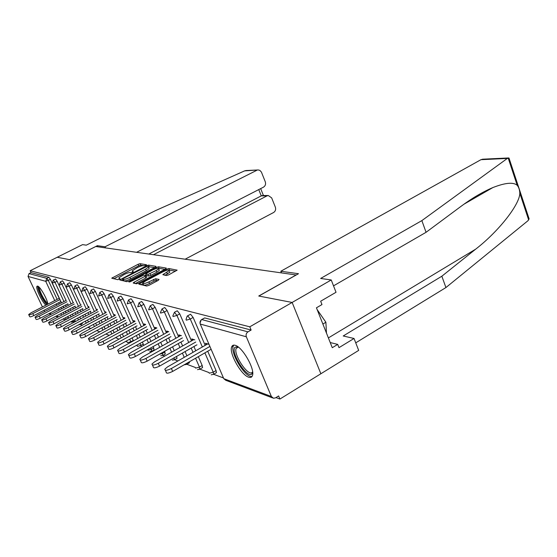 <?xml version="1.0" encoding="UTF-8"?>
<svg xmlns="http://www.w3.org/2000/svg" width="557" height="557" viewBox="0 0 557 557"><rect width="100%" height="100%" fill="white"/><g stroke="black" fill="none" stroke-linecap="round" stroke-linejoin="round"><path stroke-width="0.84" d="M145.962 265.348L146.519 264.756L140.092 263.67L138.101 264.297L111.734 278.18L117.875 279.691L119.964 278.765L118.829 277.873L124.009 274.552C126.892 273.132 129.043 272.457 130.47 272.54L131.285 272.7L133.353 271.788L132.176 270.904L137.238 267.659C140.092 266.26 142.244 265.585 143.699 265.647L145.962 265.348M235.151 345.305C233.383 344.811 232.22 345.354 231.649 346.934C228.899 353.173 241.202 375.091 248.652 377.193C250.636 377.869 251.91 377.284 252.488 375.439C255.05 368.936 242.281 346.767 235.151 345.305M47.846 304.15C47.477 299.457 40.153 286.493 37.674 286.131L37.006 286.284C35.293 287.725 42.019 301.971 45.897 305.152M166.425 275.541L168.632 274.866L177.154 270.152L168.827 268.523L166.668 269.184L138.811 284.098L146.658 286.033L148.872 285.358L158.223 280.394L159.065 279.447L155.626 278.765L148.858 281.863C144.848 283.722 142.815 284.112 142.766 283.033L145.328 281.125L163.062 271.753C167.072 269.908 169.105 269.518 169.168 270.598L162.832 274.664L166.425 275.541M136.597 252.307L263.496 187.152C265.376 185.92 265.974 184.13 265.278 181.784L261.4 172.057L259.82 170.365L258.295 169.955L244.593 170.881L155.285 210.72L86.279 245.164L82.575 244.634L57.211 257.271L69.583 259.653L95.769 246.507L296.115 274.977L258.74 296.025L292.147 302.451L249.78 326.82L30.155 270.744L31.039 272.624L29.041 273.619L46.788 278.34L48.891 277.282L31.039 272.624M97.823 246.8L97.329 245.7L69.541 259.646L57.211 257.271L30.155 270.744M155.236 267.228L156.03 266.364L148.573 265.104L146.533 265.738L119.727 279.927L126.843 281.668L128.932 281.02L155.236 267.228M164.844 269.323L159.142 268.335L158.46 266.775L166.278 268.091L165.485 268.982L138.658 283.137L136.507 283.792L133.318 283.088M134.738 283.402L134.188 282.169L133.22 282.879M134.188 282.169L145.983 275.764L143.748 275.13L130.415 281.675L128.883 281.988L129.558 281.487L156.364 267.423L158.46 266.775M44.63 311.6L44.01 310.298M42.429 306.942L28.045 276.439L29.041 273.619M509.669 160.089L508.973 157.979L507.343 158.432L421.858 220.607L320.651 278.458L331.234 279.962L292.147 302.451L320.867 373.754L279.906 399.049L275.973 397.58M249.78 326.82L251.123 330.043L247.969 331.861C246.25 333.1 245.707 334.743 246.347 336.797L271.377 396.5L273.508 398.269L275.555 397.837L278.618 395.95L279.906 399.049M246.347 336.797L200.262 324.056L223.768 378.663L223.461 377.959L213.63 374.297M208.972 372.556L199.845 369.145M195.312 367.453L186.832 364.285M177.92 360.957L174.543 359.697M164.788 356.048L162.902 355.345M152.409 351.425L151.859 351.223M137.307 345.786L136.34 345.431M127.414 342.095L125.631 341.427M117.993 338.572L115.473 337.633M109.019 335.223L105.837 334.033M99.842 331.791L96.667 330.607M90.868 328.442L88.034 327.384M82.332 325.253L80.473 324.557M74.192 322.218L73.225 321.855M201.676 319.551L204.698 317.929L201.759 319.572L247.969 331.861M251.123 330.043L204.698 317.929M48.891 277.282L50.443 279.433L59.216 298.28M60.776 301.615L61.381 302.917M62.983 306.357L63.644 307.77M65.301 311.335L66.011 312.867M67.731 316.55L68.072 318.312M187.625 315.819L190.578 314.245L193.133 317.448L205.178 345.361M207.719 351.244L216.046 370.551L216.443 372.605L216.019 372.856M174.397 312.296L177.286 310.778L179.737 313.876L191.497 340.926M193.933 346.531L195.765 350.75M198.334 356.647L202.184 365.503L202.581 367.543L202.205 367.759M161.92 308.982L164.74 307.506L167.1 310.514L178.581 336.734M180.928 342.095L182.612 345.953M185.077 351.578L186.929 355.805M189.45 361.758L189.157 362.948M150.125 305.842L152.89 304.414L155.159 307.332L166.376 332.787M168.639 337.918L170.191 341.448M172.559 346.823L174.264 350.68M176.75 356.327L176.813 358.402M138.965 302.876L141.666 301.483L143.859 304.324L154.825 329.048M157.004 333.97L158.439 337.201M160.715 342.346L162.289 345.883M164.677 351.272L165.123 354.092M128.395 300.063L131.034 298.712L133.144 301.469L143.873 325.511M145.976 330.231L147.299 333.204M149.499 338.127L150.947 341.371M153.245 346.524L154.031 349.998M118.356 297.389L120.939 296.08L122.979 298.761L133.471 322.155M135.511 326.694L136.73 329.424M138.853 334.151L140.19 337.124M142.404 342.068L143.741 345.382M108.817 294.855L111.351 293.574L113.322 296.185L123.591 318.973M125.562 323.339L126.69 325.845M128.737 330.392L129.969 333.128M132.106 337.862L133.443 340.849M99.738 292.439L102.216 291.193L104.131 293.734L114.185 315.937M116.093 320.15L117.137 322.454M119.121 326.827L120.256 329.34M122.317 333.894L123.563 336.637M91.09 290.141L93.52 288.923L95.372 291.402L105.224 313.055M107.069 317.114L108.037 319.238M109.952 323.45L111.01 325.761M113.001 330.148L114.15 332.661M82.847 287.948L85.221 286.758L87.017 289.18L96.674 310.305M98.464 314.225L99.362 316.181M101.214 320.247L102.189 322.371M104.117 326.597L105.176 328.909M74.972 285.852L77.305 284.697L79.045 287.057L88.507 307.68M90.248 311.467L91.076 313.271M92.873 317.198L93.778 319.154M95.644 323.227L96.626 325.358M67.446 283.847L69.729 282.719L71.421 285.024L80.702 305.173M82.394 308.836L83.16 310.5M84.908 314.294L85.736 316.098M87.546 320.031L88.452 321.995M60.24 281.933L62.481 280.825L64.125 283.081L73.232 302.771M74.875 306.322L75.585 307.854M77.284 311.523L78.05 313.187M79.804 316.989L80.647 318.799M82.401 322.768L82.332 323.568M53.34 280.094L55.54 279.015L57.141 281.222L66.081 300.481M67.675 303.92L68.33 305.327M69.98 308.884L70.69 310.416M72.396 314.092L73.169 315.756M74.923 319.572L75.056 320.888M89.057 307.394L88.66 306.538M97.245 309.998L97.127 309.198M105.823 312.735L105.391 311.795L105.886 311.948M114.812 315.603L114.366 314.614L115.076 314.837M124.253 318.611L123.779 317.567L124.74 317.873M134.167 321.779L133.673 320.679L134.898 321.062M144.604 325.114L144.082 323.944L145.6 324.425M155.591 328.623L155.048 327.391L156.886 327.969M167.191 332.334L166.613 331.025L168.813 331.714M179.445 336.254L178.832 334.861L181.429 335.676M192.409 340.404L191.761 338.921L194.797 339.874M206.146 344.811L205.463 343.223L208.993 344.337M143.372 265.619L140.747 265.167L138.763 265.793L113.767 278.785M122.853 279.99L121.781 280.554M154.609 267.555L148.58 266.719M147.264 266.26L123.104 278.57L122.436 279.057L123.355 279.377C124.789 279.482 126.982 278.799 129.934 277.344L145.579 269.163L148.489 267.04L148.169 266.413L147.264 266.26M123.125 280.603L122.498 279.189L123.125 280.603M148.893 267.959L149.165 268.578L146.254 270.709L130.623 278.897C127.671 280.352 125.478 281.027 124.044 280.923L123.188 280.735M135.323 283.534L145.746 278.04L146.588 277.135M144.911 275.36L146.094 274.74M156.204 270.584L158.648 268.787C158.571 267.785 156.601 268.175 152.729 269.964L145.704 273.842L147.946 274.462L156.204 270.584L156.893 272.164L159.337 270.361L159.093 269.804M146.394 275.416L145.802 274.051L146.394 275.416M156.893 272.164L150.759 275.395L148.642 276.042L146.498 275.624M159.142 268.335L158.682 268.37M169.6 271.593L169.864 272.213L165.039 275.283M140.928 284.766L143.038 283.652L143.476 284.648C143.532 285.734 145.565 285.344 149.575 283.492L148.858 281.863M157.708 280.672L156.336 280.394L154.157 281.062L149.575 283.492M175.594 271.168L169.203 270.131M59.348 298.211L30.969 312.86L28.679 314.552C28.832 315.137 30.21 314.816 32.821 313.591L33.775 315.596C31.171 316.829 29.786 317.149 29.632 316.557L28.811 314.83M33.775 315.596L60.901 301.553M32.821 313.591L59.975 299.555M66.311 300.355L37.34 315.38L35.021 317.107C35.175 317.734 36.588 317.413 39.269 316.146L40.236 318.2C37.563 319.46 36.142 319.781 35.989 319.154L35.168 317.413M40.236 318.2L67.912 303.795M39.269 316.146L66.965 301.762M73.587 302.59L43.982 318.019L41.643 319.774C41.789 320.442 43.244 320.122 46.001 318.813L46.99 320.909C44.233 322.211 42.785 322.531 42.631 321.862L41.803 320.108M46.99 320.909L75.23 306.141M46.001 318.813L74.269 304.059M81.183 304.923L50.931 320.769L48.563 322.566C48.71 323.269 50.2 322.949 53.04 321.605L54.043 323.742C51.202 325.086 49.712 325.406 49.573 324.696L48.731 322.921M54.043 323.742L82.875 308.585M53.04 321.605L81.893 306.461M89.127 307.353L58.193 323.645L55.804 325.476C55.937 326.228 57.468 325.908 60.4 324.522L61.423 326.708C58.499 328.094 56.967 328.414 56.828 327.655L55.985 325.866M61.423 326.708L90.868 311.14M60.4 324.522L89.872 308.975M97.447 309.894L65.796 326.66L63.387 328.526C63.512 329.326 65.085 329.013 68.107 327.579L69.152 329.814C66.13 331.248 64.556 331.561 64.431 330.754L63.582 328.943M69.152 329.814L99.237 313.814M68.107 327.579L98.22 311.593M47.825 303.997C46.147 305.514 38.022 291.248 38.544 287.704L38.893 286.952M39.575 287.649L39.526 287.955C39.087 290.865 45.368 302.535 47.644 303.05M37.834 286.549C37.396 289.724 43.523 301.88 46.927 304.623M252.669 372.264L252.133 373.587C248.081 380.076 230.396 353.138 234.838 347.366L237.679 346.607M238.09 346.9L236.14 348.376C233.272 354.969 248.93 377.82 252.432 372.041L252.613 371.756M233.794 345.124L233.237 346.148C230.069 353.229 245.7 378.44 252.063 376.414M326.465 333.072L325.887 322.252L317.156 309.608M322.879 324.042L325.887 322.252M244.593 170.881L246.18 170.533M185.126 259.207L273.591 212.509C275.45 211.263 276.042 209.481 275.353 207.162L271.67 197.888L268.314 195.528L266.977 195.89L261.275 195.876L262.674 195.521M153.502 254.709L266.977 195.89M105.552 247.9L105.05 246.779L256.791 170.303M97.329 245.7L105.05 246.779M148.775 254.041L261.275 195.876L258.754 189.589M331.234 279.962L336.031 292.272L320.658 301.226L321.981 304.568L316.439 307.805L332.271 347.7L337.702 344.393L338.99 347.652L354.036 338.475L343.223 335.975L441.847 276.216L445.92 287.558L527.966 220.718L529.108 218.859L527.688 214.563M441.847 276.216L475.706 249.139C499.211 230.911 519.876 204.12 519.813 193.195C519.688 189.909 518.818 187.277 517.195 185.286C513.338 181.972 505.234 182.731 492.868 187.563C482.487 192.012 471.821 198.313 460.869 206.459L426.063 232.297L333.525 285.852M354.036 338.475L358.68 350.395L320.867 373.754L292.147 302.451L258.852 296.046L298.496 273.71L280.812 271.252L480.956 159.685L482.745 159.198M445.92 287.558L355.742 342.847M280.812 271.252L281.48 272.895M421.858 220.607L426.063 232.297M337.702 344.393L330.224 342.541M106.164 312.554L73.768 329.821L71.331 331.714C71.449 332.578 73.064 332.264 76.191 330.781L77.256 333.072C74.137 334.555 72.514 334.861 72.396 333.998L71.547 332.181M77.256 333.072L108.009 316.613M76.191 330.781L106.979 314.343M115.306 315.339L82.123 333.135L79.672 335.063C79.776 335.982 81.44 335.676 84.671 334.144L85.757 336.484C82.527 338.022 80.862 338.322 80.751 337.396L79.902 335.572M85.757 336.484L117.207 319.544M84.671 334.144L116.162 317.225M124.914 318.256L90.909 336.616L88.431 338.579C88.521 339.568 90.241 339.269 93.583 337.674L94.69 340.076C91.348 341.664 89.628 341.963 89.538 340.968L88.688 339.136M94.69 340.076L126.878 322.621M93.583 337.674L125.805 320.247M135.01 321.319L100.149 340.278L97.649 342.277C97.719 343.335 99.494 343.042 102.961 341.392L104.089 343.85C100.629 345.5 98.854 345.793 98.777 344.72L97.928 342.882M104.089 343.85L137.043 325.852M102.961 341.392L135.95 323.415M145.649 324.536L109.875 344.129L107.355 346.162C107.41 347.303 109.242 347.025 112.841 345.305L113.99 347.833C110.397 349.545 108.566 349.824 108.504 348.675L107.661 346.837M113.99 347.833L147.751 329.257M112.841 345.305L146.637 326.757M156.823 327.948L120.131 348.195L117.597 350.262C117.631 351.495 119.518 351.223 123.264 349.441L124.441 352.031C120.702 353.813 118.808 354.078 118.773 352.839L117.938 351.001M124.441 352.031L159.044 332.835M123.264 349.441L157.91 330.273M168.486 331.61L130.965 352.49L128.416 354.579C128.423 355.923 130.373 355.658 134.272 353.806L135.476 356.459C131.577 358.318 129.628 358.576 129.614 357.225L128.785 355.408M135.476 356.459L170.964 336.616M134.272 353.806L169.808 333.984M180.816 335.481L142.425 357.03L139.863 359.154C139.835 360.602 141.854 360.358 145.927 358.423L147.159 361.152C143.086 363.094 141.067 363.331 141.088 361.869L140.273 360.066M147.159 361.152L183.58 340.599M145.927 358.423L182.397 337.897M193.864 339.582L154.561 361.841L151.991 363.986C151.929 365.566 154.024 365.343 158.279 363.317L159.539 366.13C155.285 368.149 153.189 368.372 153.245 366.778L152.451 365.002M159.539 366.13L196.941 344.818M158.279 363.317L195.737 342.04M207.691 343.927L167.441 366.952L164.872 369.11C164.761 370.83 166.933 370.628 171.396 368.518L172.677 371.408C168.228 373.524 166.049 373.719 166.153 371.985L165.38 370.245M172.677 371.408L211.124 349.288M171.396 368.518L209.892 346.426M49.51 313.368L51.481 314.106M56.438 315.965L58.576 316.766M61.562 315.199L60.845 313.661M59.181 310.096L58.52 308.682M56.911 305.236L56.299 303.934M54.739 300.592L45.737 281.327L28.045 276.439M66.018 319.398L64.549 319.6L63.331 318.862M50.443 279.433L45.737 281.327L46.788 278.34L48.341 280.498L57.134 299.353M272.554 397.907L225.759 380.292L223.768 378.663L271.377 396.5M200.019 323.144L201.216 319.809L201.759 319.572C200.165 320.686 199.664 322.183 200.262 324.056L200.06 323.38M58.694 302.695L59.3 303.997M60.908 307.443L61.562 308.857M63.226 312.414L63.944 313.953M65.663 317.636L67.752 316.592M68.17 318.263L66.102 319.349L65.677 317.678L64.807 318.082M57.141 281.222L54.997 282.308L53.249 280.143L52.254 282.977L54.997 282.308L63.958 301.581M65.552 305.02L66.213 306.434M67.863 309.991L68.581 311.523M70.286 315.199L71.059 316.87M64.125 283.081L61.938 284.195L71.073 303.899M72.716 307.45L73.427 308.982M75.125 312.658L75.898 314.322M77.66 318.124L78.495 319.934M71.421 285.024L69.193 286.166L78.502 306.329M80.194 309.991L80.96 311.655M82.715 315.45L83.543 317.26M85.36 321.194L86.265 323.157M79.045 287.057L76.775 288.227L86.265 308.863M88.006 312.651L88.835 314.454M90.638 318.381L91.543 320.345M93.416 324.418L94.398 326.555M87.017 289.18L84.706 290.378L94.384 311.516M96.18 315.436L97.078 317.399M98.937 321.466L99.912 323.596M101.847 327.815L102.906 330.134M95.372 291.402L93.012 292.634L102.892 314.301M104.737 318.36L105.712 320.484M107.633 324.703L108.685 327.015M110.683 331.401L111.832 333.922M104.131 293.734L101.722 295.001L111.804 317.218M113.712 321.424L114.763 323.735M116.747 328.115L117.889 330.628M119.957 335.189L121.203 337.925M113.322 296.185L110.864 297.48L121.161 320.282M123.132 324.654L124.267 327.161M126.321 331.707L127.56 334.444M129.697 339.185L130.86 341.754L133.262 340.431M122.979 298.761L120.472 300.091L130.992 323.506M133.032 328.045L134.258 330.774M136.388 335.509L137.725 338.489M139.946 343.425L140.851 345.444L143.309 344.087M133.144 301.469L130.582 302.834L141.339 326.903M143.448 331.624L144.778 334.597M146.978 339.526L148.434 342.771M150.738 347.93L151.358 349.33L153.864 347.923M143.859 304.324L141.241 305.73L152.235 330.482M154.421 335.398L155.863 338.635M158.146 343.787L159.72 347.324M162.115 352.713L162.428 353.417L164.99 351.975M155.159 307.332L152.479 308.78L163.73 334.256M166 339.394L167.56 342.924M169.934 348.306L171.64 352.17M167.1 310.514L164.357 312.011L175.873 338.252M178.233 343.62L179.925 347.477M182.39 353.11L184.249 357.336M179.737 313.876L176.931 315.422L188.726 342.492M191.176 348.104L193.014 352.323M195.584 358.228L199.448 367.091L202.184 365.503M193.133 317.448L190.264 319.043L202.351 346.983M204.892 352.873L213.254 372.194L216.046 370.551M72.96 321.995L72.821 320.679M60.302 281.939L59.216 285.052L61.938 284.195L60.302 281.939M80.201 324.703L80.257 323.909M67.508 283.854L66.394 287.043L69.193 286.166L67.508 283.854M75.035 285.859L73.907 289.118L76.775 288.227L75.035 285.859M82.916 287.955L81.761 291.29L84.706 290.378L82.916 287.955M91.167 290.148L89.983 293.567L93.012 292.634L91.167 290.148M99.814 292.453L98.61 295.948L101.722 295.001L99.814 292.453M118.244 339.122L119.024 339.116M108.894 294.869L107.661 298.455L110.864 297.48L108.894 294.869M131.034 342.179L130.86 341.754L127.671 342.652L127.511 342.304M118.432 297.403L117.179 301.079L120.472 300.091L118.432 297.403M141.283 346.746L140.851 345.444L137.565 346.363L137.398 345.988M128.472 300.077L127.184 303.85L130.582 302.834L128.472 300.077M151.56 351.404L151.358 349.33L147.974 350.262L147.793 349.852M139.055 302.89L137.732 306.768L141.241 305.73L139.055 302.89M162.595 355.533L162.428 353.417L159.107 354.412M148.705 309.393L148.865 309.845L152.479 308.78L150.209 305.856L148.698 309.379M174.237 359.892L174.132 357.817M160.451 312.595L160.618 313.097L164.357 312.011L162.003 308.996L160.437 312.533M186.525 364.487L186.776 363.296M172.886 315.986L173.067 316.536L176.931 315.422L174.48 312.317L172.858 315.861M199.524 369.354L199.448 367.091L195.598 368.107L195.347 367.523M186.066 319.579L186.254 320.184L190.264 319.043L187.709 315.833L187.222 316.042L186.031 319.391M213.289 374.499L213.651 374.248L213.254 372.194L209.265 373.225L208.986 372.591M132.789 272.213L132.469 271.496M119.428 279.175L119.107 278.458L119.414 279.182M113.21 278.66L112.688 277.49M138.763 265.793L138.101 264.297M140.747 265.167L140.092 263.67M121.217 280.429L120.681 279.231M146.79 266.323L146.533 265.738M149.241 266.636L148.573 265.104M124.044 280.923L123.355 279.377M130.623 278.897L129.934 277.344M146.254 270.709L145.579 269.163M145.746 278.04L145.043 276.453M129.767 281.967L129.558 281.487M156.782 268.383L156.364 267.423M148.642 276.042L147.946 274.462M150.759 275.395L150.07 273.814M164.266 275.137L163.758 273.974M167.413 274.03L166.71 272.408M154.157 281.062L153.44 279.433M156.336 280.394L155.626 278.765M140.336 284.634L139.779 283.381M167.093 270.173L166.668 269.184M169.516 270.124L168.827 268.523M528.67 219.952L519.813 193.195M517.195 185.286L508.179 158.028M507.343 158.432L480.956 159.685M328.386 337.911L475.706 249.139M233.299 345.981L231.649 346.934M37.382 286.089L37.006 286.284M48.877 313.702L50.847 314.44M55.797 316.306L57.928 317.107M63.018 319.022L63.902 319.356M52.33 283.151L61.507 302.848M63.108 306.294L63.77 307.708M65.427 311.266L66.144 312.797M67.857 316.48L68.629 318.151M75.16 320.832L71.463 322.204M82.443 323.506L78.676 324.919M90.053 326.305L87.205 327.739M154.275 349.866L151.769 351.272L149.736 351.669M165.387 353.939L162.832 355.38L160.729 355.812M177.112 358.228L174.501 359.718L172.322 360.177M189.491 362.76L186.818 364.292L184.562 364.779M202.581 367.543L199.852 369.131L197.505 369.653M216.443 372.605L213.651 374.248L211.214 374.819M132.761 272.227L132.434 271.489M149.165 268.578L148.489 267.04M146.679 277.344L145.983 275.764M159.337 270.361L158.648 268.787M169.864 272.213L169.168 270.598M238.347 347.095L236.14 348.376M268.314 195.528L262.458 195.521M260.676 188.6L263.433 195.521M257.982 169.969L245.922 170.546M464.023 204.168L492.868 187.563M508.527 157.958L482.473 159.211M508.973 157.979L529.108 218.859"/></g></svg>

